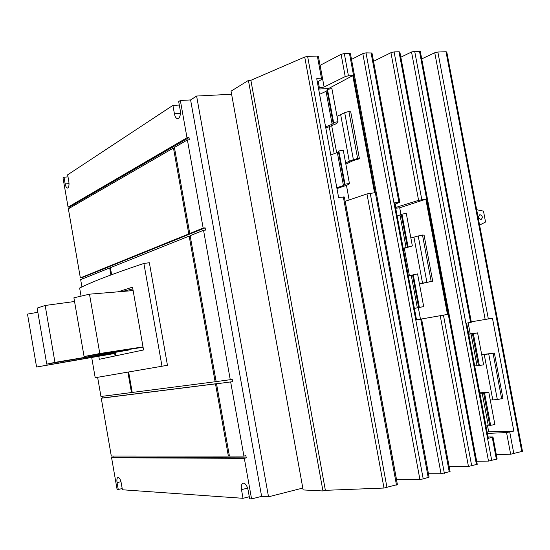 <?xml version="1.0" encoding="UTF-8"?>
<svg xmlns="http://www.w3.org/2000/svg" width="550" height="550" viewBox="0 0 550 550"><rect width="100%" height="100%" fill="white"/><g stroke="black" fill="none" stroke-linecap="round" stroke-linejoin="round"><path stroke-width="0.82" d="M115.266 353.382L36.575 367.029L27.5 314.091L37.84 312.283M73.899 297.811L84.081 356.544L99.804 353.519L89.478 294.168L73.899 297.811M37.125 308.096L46.75 364.134L54.952 362.374L45.162 305.477L37.125 308.096M36.575 367.029L114.799 353.162L114.723 352.749M84.081 356.544L143.083 347.222M99.804 353.519L143.021 346.885M89.478 294.168L133.134 290.586M46.75 364.134L128.817 350.02L54.952 362.374M128.755 349.649L128.817 350.02M45.162 305.477L74.539 301.496M122.217 291.486L132.832 288.867M114.668 353.492L115.088 355.884M117.996 291.83L132.529 287.169L143.557 349.958L99.309 359.294L98.794 356.304M143.887 263.443L149.359 262.735L167.447 365.255L161.996 366.238L143.887 263.443C113.561 273.556 92.146 281.758 79.64 288.042L81.049 296.141M128.645 372.006L132.22 392.453L215.119 381.755L189.166 236.074L110.399 267.678L111.623 274.697M91.706 357.562L95.205 377.726L161.996 366.238M110.907 274.966L109.684 267.967L110.433 267.871M188.781 233.922L190.712 233.695L81.991 277.668L80.355 277.881L188.781 233.922L173.47 148.012L174.501 147.936M191.689 233.296L189.757 233.523L203.156 228.092L205.123 227.865L191.689 233.296M188.98 137.617L69.706 206.951L68.069 207.116L187.007 137.754L188.98 137.617L189.379 139.81L187.399 139.954L174.419 147.462L189.757 233.523M205.123 227.865L205.521 230.072L203.548 230.299L190.142 235.682L216.143 381.618L232.231 379.424L232.629 381.659L216.535 383.804L232.629 381.659M216.535 383.804L229.419 456.074L243.911 456.087L245.857 455.634L246.262 457.882L244.317 458.336L111.595 457.765L113.218 457.414L112.97 456.012M97.625 377.314L100.953 396.488L131.471 392.549L127.902 372.137M131.471 392.549L132.213 392.404M215.119 381.755L216.136 381.556M190.19 235.957L189.166 236.074M217.436 383.632L101.255 398.234L102.877 397.925L102.596 396.275M101.255 398.234L111.292 456.012L228.36 456.074L215.511 383.934M228.36 456.074L229.371 455.84M249.301 496.726L243.031 498.307L241.484 489.644C240.976 486.014 241.532 483.849 243.148 483.161C245.369 483.209 247.019 485.492 248.098 490.016L249.666 498.774L251.57 498.912L261.621 496.361L190.596 99.942L180.345 100.485L187.007 137.754M122.196 488.558L118.257 489.479L117.061 482.611C116.641 479.655 116.958 477.929 118.002 477.434C119.371 477.551 120.443 479.353 121.206 482.845L122.409 489.768L243.031 498.307M203.548 230.299L230.278 379.796M187.399 139.954L203.156 228.092M230.677 382.037L243.911 456.087M180.345 100.485L178.688 101.578L180.208 110.083C180.744 114.978 179.926 117.858 177.746 118.711C176.192 118.608 175.086 116.964 174.419 113.795L172.92 105.387L67.65 174.817L68.826 181.576C69.286 185.288 68.86 187.447 67.554 188.066C66.509 187.962 65.718 186.581 65.175 183.92L64.013 177.217L68.008 176.873M246.262 457.882L113.218 457.414M173.47 148.012L68.365 208.835L80.355 277.881M109.684 267.967L80.657 279.613L81.929 286.935M217.422 383.563L102.877 397.925M69.877 207.962L69.706 206.951M82.218 278.988L81.991 277.668M479.751 392.789L488.819 392.397L484.571 393.147L479.827 393.216M485.829 425.088L490.627 425.301L494.883 424.559L488.819 392.397M484.571 393.147L490.627 425.301M481.697 354.668L494.381 353.045L481.759 354.977M490.27 400.084L497.331 399.547L502.968 398.434L494.381 353.045M501.703 398.977L493.089 353.437M474.698 365.963L483.629 364.897L477.592 332.887L473.351 333.644L479.387 365.647M473.351 333.644L468.724 334.235M468.696 334.111L477.592 332.887M414.377 308.351L423.686 306.597L417.574 273.893L408.341 275.969M413.243 274.67L419.348 307.374M423.686 306.597L414.391 308.406M419.423 283.807L432.699 281.181L419.471 284.041M432.699 281.181L424.057 235.029L418.227 235.978L410.871 238.012M431.172 281.339L422.503 235.036M403.184 248.277L412.349 245.926L403.253 248.655M412.349 245.926L406.271 213.379L401.954 214.163L397.176 216.047M401.954 214.163L408.024 246.709M336.82 187.763L343.427 185.501L344.988 184.216L349.408 183.411L343.262 150.143L338.848 150.954L338.442 151.841L337.329 152.46L330.777 154.969M338.848 150.954L344.988 184.216M349.408 183.411L348.934 184.181L346.692 185.254L336.971 188.574M345.606 162.848L353.389 159.665L357.624 158.524L359.432 158.778L353.1 160.641L345.847 164.141M359.432 158.778L350.735 111.849L348.899 111.43L344.692 112.674L337.019 116.353M357.624 158.524L348.899 111.43M325.614 126.933L332.118 124.211L333.218 123.53L333.596 122.512L338.002 121.694L337.583 122.753L335.404 124.108L325.827 128.095M338.002 121.694L331.891 88.591L327.484 89.409L327.133 90.571L326.047 91.334L319.598 94.291M327.484 89.409L333.596 122.512M118.257 489.479L117.088 489.397L111.595 457.765M244.317 458.336L251.57 498.912M231.612 94.256L196.611 96.044L268.524 496.808L302.816 488.056M268.524 496.808L261.621 496.361M196.611 96.044L190.596 99.942M172.92 105.387L179.307 105.036M64.013 177.217L62.996 177.884L68.069 207.116M487.163 432.169L488.682 431.791L487.403 424.992M470.236 333.877L468.16 322.843M395.718 208.244L399.699 207.776L425.844 199.224L447.466 314.428L420.482 319.158L418.337 307.663M416.529 319.866L420.482 319.158M401.026 214.885L399.699 207.776M318.636 89.052L328.563 88.55L352.77 75.611L374.529 192.768L366.967 193.916L345.132 201.314M349.133 199.959L346.438 185.343M328.68 89.189L328.563 88.55M471.281 321.819L492.463 318.23L513.831 431.076L488.682 431.791M488.07 436.968L492.993 437.002L488.331 438.357L466.627 323.125L471.357 322.224L420.303 51.384L414.679 51.246L411.531 52.009L400.833 57.193M513.831 431.076L506.557 432.582L487.396 433.393M416.543 319.949L421.616 319.062L416.543 319.969L394.701 202.771L399.843 202.345L394.955 204.133M395.581 207.508L418.598 200.344L425.844 199.224M447.466 314.428L416.529 319.88M322.506 78.65L318.409 56.43L317.357 56.066L307.622 56.389L304.721 57.035L250.883 80.307L325.373 490.332L383.996 488.043L397.389 484.564L344.341 197.01L338.601 197.429L316.731 78.719L322.541 78.829L317.35 82.094M318.471 88.165L324.108 87.003L345.214 76.574L348.432 75.804L352.77 75.611M428.237 477.592L349.456 53.377L350.446 53.728L429.089 477.125L423.218 478.933L419.891 479.394L396.406 479.243M421.616 319.062L450.072 471.536L441.045 473.749L428.464 473.749M476.479 464.709L398.984 51.762L399.871 52.071L477.242 464.296L468.449 466.441L449.144 466.586M493.006 437.085L497.138 458.996L488.503 461.092L476.671 461.244M521.785 451.66L446.002 51.748L446.793 52.016L522.466 451.296L510.647 454.231L496.293 454.52M446.002 51.748L437.855 52.023L434.748 52.766L421.719 58.905M398.984 51.762L394.096 51.92L390.933 52.69L373.526 61.318M399.822 202.269L371.972 53.006L365.998 52.841L362.808 53.618L351.498 59.4M349.456 53.377L344.307 53.549L341.096 54.333L320.059 65.367M250.883 80.307L248.414 80.417L231.048 91.162L303.153 489.94L322.953 490.964L248.414 80.417M325.373 490.332L322.953 490.964M476.678 209.715L483.484 211.138L485.547 222.028L479.593 225.087M480.92 219.519C478.342 218.426 477.95 216.837 479.724 214.741L479.999 214.679C482.577 215.786 482.969 217.374 481.181 219.464L480.92 219.519M247.631 488.118L241.484 489.644M120.966 481.711L117.061 482.611M69.032 183.576L65.175 183.92M180.407 113.444L174.419 113.795M482.158 393.002L488.173 424.944M483.608 392.954L489.638 424.978M497.331 399.547L488.751 354.104M492.807 399.981L484.268 354.716M471.02 333.884L477.008 365.681M472.436 333.699L478.445 365.571M411.263 275.316L417.319 307.801M412.562 274.979L418.632 307.539M426.869 282.184L418.227 235.978M422.524 283.085L413.923 237.064M409.413 275.729L404.319 248.387M400.049 215.215L406.079 247.541M401.321 214.72L407.364 247.129M337.329 152.46L343.427 185.501M338.47 151.8L344.582 184.917M353.389 159.665L344.692 112.674M349.25 161.088L340.594 114.283M336.662 152.721L331.671 125.661M326.047 91.334L332.118 124.211M327.154 90.516L333.238 123.475M334.187 153.67L329.209 126.686M396.481 485.059L343.337 196.921M396.467 479.243L345.194 201.293M419.891 479.394L366.967 193.916M423.218 478.933L370.219 193.229M449.261 471.976L420.757 319.22M468.449 466.441L440.213 315.721M471.721 465.981L443.444 315.15M496.409 459.388L492.257 437.36M510.647 454.231L506.557 432.582M513.858 453.777L509.761 432.107M488.359 318.993L437.855 52.023M485.189 319.55L434.748 52.766M470.587 322.389L419.457 51.088M491.755 460.632L414.679 51.246M488.503 461.092L411.531 52.009M421.802 199.684L394.096 51.92M418.598 200.344L390.933 52.69M396.041 207.371L395.402 203.974M398.942 202.29L371.03 52.676M444.352 473.289L365.998 52.841M441.045 473.749L362.808 53.618M348.432 75.804L344.307 53.549M345.214 76.574L341.096 54.333M324.108 87.003L320.114 65.34M319.447 88.117L318.237 81.551M321.496 78.506L317.357 56.066M386.987 487.589L307.622 56.389M383.996 488.043L304.721 57.035M115.679 355.761L115.142 352.681M338.442 151.841L344.554 184.958M327.133 90.571L333.218 123.53"/></g></svg>
